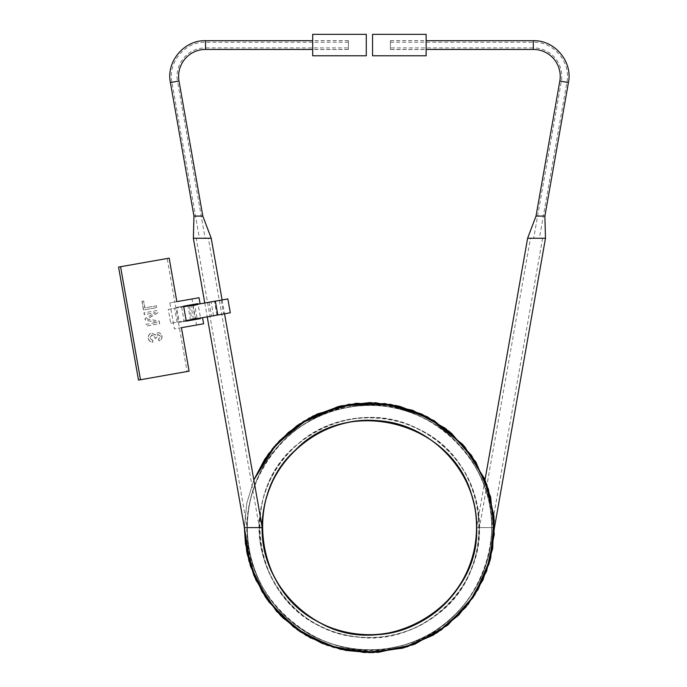 <?xml version="1.0" encoding="UTF-8"?>
<svg xmlns="http://www.w3.org/2000/svg" width="687" height="687" viewBox="0 0 687 687"><rect width="100%" height="100%" fill="white"/><g stroke="black" fill="none" stroke-linecap="round" stroke-linejoin="round"><path stroke-width="0.52" stroke-dasharray="3.44 2.58" d="M348.421 47.884L348.421 42.251L348.421 47.884L205.525 47.884L205.525 42.251L205.525 47.884A28.476 28.476 0 0 0 177.478 81.306L171.93 82.285L199.436 238.26L205.155 238.26L199.436 238.26M348.421 49.43L348.421 40.705L348.421 49.43L312.697 49.43M193.949 216.087L202.82 216.087M542.618 238.26L491.591 527.616C493.12 587.127 443.373 643.333 384.359 648.88C325.775 657.794 263.945 615.458 250.901 557.329C230.841 488.045 286.943 409.538 358.073 405.957C428.636 396.038 498.71 463.819 491.36 535.276C489.05 588.209 447.091 637.038 395.154 647.051C343.689 659.314 285.354 632.1 261.446 584.809C237.668 541.536 244.486 483.262 277.763 446.842C309.708 409.246 366.669 395.162 412.595 413.308C462.506 431.101 496.83 485.537 491.145 538.144C487.727 590.914 444.558 638.704 392.337 647.626C343.981 657.657 290.292 633.981 265.259 591.473C238.733 549.892 241.996 491.291 272.859 452.75C302.503 413.256 358.442 395.506 405.321 410.835C452.716 424.489 489.024 470.604 491.368 519.93C495.224 569.154 465.03 619.459 419.714 638.962C375.119 660.07 317.42 649.473 283.027 614.032C244.855 577.278 235.976 513.533 262.812 467.941C287.638 421.243 346.643 395.454 397.919 408.808C446.112 419.577 485.305 463.244 490.63 512.287C497.697 561.107 470.595 613.156 426.61 635.595C383.337 659.374 325.063 652.556 288.634 619.279C251.047 587.325 236.963 530.373 255.109 484.447C271.107 440.333 315.35 407.7 362.204 405.656C408.963 402.178 456.735 429.306 477.808 471.248C515.722 537.827 472.081 631.842 398.589 646.261C326.711 667.936 243.937 603.521 247.243 527.616L196.224 238.26L208.367 238.26L259.385 527.616L247.243 527.616L259.385 527.616C258.81 569.549 285.337 610.923 323.757 627.729C361.637 645.668 410.148 638.712 441.509 610.734C486.611 574.092 492.167 498.547 452.982 456.031C416.897 410.843 341.834 404.66 298.467 443.51C235.753 491.858 252.644 601.872 327.038 629.172C367.811 646.931 419.508 635.999 449.427 603.152C480.505 571.395 488.431 519.157 468.371 479.466C448.293 436.168 396.639 409.881 349.941 419.328C302.89 426.739 263.593 469.401 259.901 516.967C254.894 561.159 280.562 607.36 320.752 626.304C360.228 646.656 412.509 638.893 444.532 608.038C477.499 578.196 488.801 526.56 471.188 485.778C455.034 444.403 410.68 415.652 366.257 417.619C321.791 418.22 279.162 449.453 265.414 491.703C250.162 533.438 264.435 584.311 299.051 612.22C335.162 643.427 393.058 646.132 431.737 618.3C471.565 592.177 489.822 537.14 473.618 492.253C459.989 449.925 417.584 418.374 373.17 417.653C328.798 415.343 284.358 443.939 267.87 485.237C248.66 528.93 263.104 585.058 301.069 613.852C337.738 644.234 395.738 645.505 433.858 616.806C499.981 573.327 491.445 462.48 419.491 429.65C358.854 395.884 274.671 435.541 262.022 503.665C246.126 564.491 295.006 632.71 357.292 636.978C419.027 646.501 481.759 590.468 479.457 527.616L491.591 527.616L479.449 527.616L530.467 238.26L542.618 238.26L530.467 238.26M193.365 238.26L211.227 238.26M222.099 299.944L224.546 313.796M244.366 527.504L246.77 503.288L253.838 479.93L246.762 503.305L244.383 527.582L246.762 503.305L253.838 479.921L246.77 503.262L244.383 527.599L262.245 527.616M390.422 47.884L390.422 42.251L390.422 47.884L533.31 47.884L533.31 42.251L533.31 47.884A28.476 28.476 0 0 1 561.356 81.306L533.687 238.26L539.398 238.26L533.687 238.26M390.422 49.43L390.422 40.705L390.422 49.43L426.138 49.43M536.015 216.087L544.885 216.087M527.616 238.26L545.478 238.26M485.005 479.921L476.589 527.599L494.451 527.616L476.589 527.616M312.697 48.442L312.697 40.636L312.697 48.442M348.421 48.442L348.421 40.636L348.421 48.442M312.697 55.784L312.697 34.35M366.283 55.784L366.283 34.35M426.138 41.606L426.138 49.498L426.138 41.606M390.422 41.606L390.422 49.498L390.422 41.606M426.138 34.35L426.138 55.784M372.56 34.35L372.56 55.784M152.84 340.443L149.766 338.184L152.016 334.852L155.064 337.111L155.09 338.339L156.481 337.91L158.113 334.414L160.578 336.321L158.637 339.249L159.229 340.898C161.368 339.996 162.261 338.408 161.917 336.123C161.247 333.624 159.873 332.474 157.778 332.671L155.434 335.05L151.733 333.04C149.242 333.693 148.143 335.496 148.426 338.433C149.019 340.984 150.522 342.229 152.926 342.178L152.84 340.443L149.594 338.219L151.853 334.878L154.893 337.145L154.927 338.365L156.31 337.935L157.95 334.449L160.415 336.355L158.465 339.275L159.058 340.924C161.196 340.031 162.098 338.433 161.746 336.149C161.084 333.65 159.702 332.508 157.606 332.697L155.271 335.084L151.561 333.066C149.079 333.727 147.98 335.522 148.255 338.468C148.856 341.01 150.35 342.263 152.763 342.212L152.669 340.469M159.676 323.714L159.186 320.958L147.19 319.008L157.778 312.946L157.34 310.49L144.141 312.817L144.45 314.577L155.502 312.628L145.163 318.622L145.455 320.271L157.4 322.297L146.159 324.281L146.468 326.042L159.676 323.714L159.023 320.992L147.027 319.034L157.606 312.98L157.177 310.515L143.969 312.843L144.279 314.612L155.331 312.662L144.991 318.648L145.283 320.297L157.237 322.323L145.988 324.307L146.305 326.076L159.504 323.74M143.497 301.043L141.934 301.318L143.463 309.974L156.67 307.647L156.344 305.809L144.699 307.862L143.66 301.009L141.934 301.318M142.106 301.284L143.635 309.94L156.834 307.613L156.516 305.775L144.699 307.862M144.871 307.836L143.66 301.009M177.074 322.169L174.627 308.317L168.289 309.433L170.728 323.285L177.074 322.169L190.436 319.807L187.998 305.955L174.627 308.317M186.168 320.563L170.728 323.285M183.73 306.711L168.289 309.433M213.545 315.737L211.098 301.885L198.096 304.178L200.535 318.029L223.636 313.959L190.436 319.807M211.098 301.885L187.998 305.955M200.535 318.029L230.291 312.783M198.096 304.178L227.844 298.931M194.747 305.337L189.466 306.273L191.707 319.017L196.989 318.081L194.747 305.337L198.088 304.753L189.466 306.273M192.807 305.681L195.048 318.425L191.707 319.017M195.048 318.425L196.989 318.081M189.097 371.169L187.096 371.53L174.833 301.997L169.826 302.881L174.412 328.918L196.602 325.003L192.008 298.965L169.826 302.881M181.428 327.682L174.412 328.918M197.985 304.195L198.088 304.753M197.89 303.645L176.611 307.398L179.247 322.358L200.527 318.605M193.416 319.283L190.969 305.432M200.329 317.497L200.432 318.047M183.627 306.162L176.611 307.398M186.263 321.112L179.247 322.358M203.618 323.766L196.602 325.003M199.024 297.729L192.008 298.965M176.842 301.645L174.833 301.997L167.164 258.501L118.568 267.071M169.174 258.149L167.164 258.501M138.499 380.091L187.096 371.53M348.421 42.251L205.525 42.251C185.078 41.589 167.722 62.259 171.93 82.285L177.478 81.306L205.155 238.26M205.525 40.705L205.525 49.43M170.402 82.552L179.006 81.04M561.356 81.306L566.904 82.285L561.356 81.306M533.31 49.43L533.31 40.705M559.828 81.04L568.432 82.552M181.66 307.08L184.099 320.923M216.912 315.144L214.473 301.292M209.097 302.237L211.536 316.089M348.421 40.705L312.697 40.705M204.778 303.001L207.225 316.853M390.422 42.251L533.31 42.251C553.765 41.589 571.112 62.259 566.904 82.285L539.398 238.26M390.422 40.705L426.138 40.705M244.383 527.582L246.762 503.331L253.838 479.921M348.421 40.636L312.697 40.636M348.421 49.498L312.697 49.498M390.422 49.498L426.138 49.498M390.422 40.636L426.138 40.636M221.197 300.107L223.636 313.959"/><path stroke-width="1.03" d="M312.697 49.43L205.525 49.43L205.525 40.705C184.142 40.001 166.005 61.624 170.402 82.552L193.949 216.087L193.373 238.252M193.949 216.087L202.82 216.087L211.227 238.252L202.82 216.087L179.006 81.04A26.93 26.93 0 0 1 205.525 49.43M208.367 238.26L196.224 238.26M222.099 299.944L211.227 238.26L193.365 238.26L204.778 303.001M224.546 313.796L262.245 527.616L244.383 527.616L207.225 316.853M426.138 49.43L533.31 49.43A26.93 26.93 0 0 1 559.828 81.04L536.015 216.087L527.607 238.252L536.015 216.087L544.885 216.087L545.469 238.252L527.616 238.26L485.005 479.921M476.589 527.599L476.589 527.616C480.067 605.616 385.527 662.019 318.545 621.958C255.719 591.052 242.915 496.89 295.135 450.346C348.773 394.012 454.571 422.608 472.519 498.324C486.078 542.79 465.631 595.423 425.597 618.893C386.626 644.054 330.387 638.618 296.827 606.458C264.486 577.647 253.134 527.41 270 487.572C285.448 447.177 328.455 418.83 371.736 420.47C418.22 420.564 462.514 455.61 473.18 500.763C485.761 545.418 464.034 597.561 423.424 620.189C386.377 642.628 335.024 638.695 301.911 610.863C267.844 584.216 253.383 534.787 267.69 493.901C280.639 452.561 321.756 421.552 365.003 420.53C408.181 417.988 451.711 445.511 468.027 485.64C485.64 525.212 475.318 575.654 443.553 605.024C412.844 635.492 361.989 643.625 323.216 624.328C280.889 605.101 254.937 554.941 263.799 509.393C270.704 463.527 311.975 424.935 358.288 421.028C401.294 415.824 446.473 440.539 465.202 479.526C485.288 517.835 478.118 568.836 448.259 600.215C417.456 635.028 361.86 645.076 320.949 623.212C279.128 603.117 254.388 552.339 264.263 506.912C273.031 455.361 325.552 415.352 377.378 420.736C429.444 423.098 475.456 470.449 476.477 522.713C480.917 580.532 429.418 635.432 371.985 634.762C314.586 638.326 260.321 585.341 262.236 527.616C260.321 585.341 314.586 638.326 371.985 634.762C429.418 635.432 480.917 580.532 476.477 522.713C475.456 470.449 429.444 423.098 377.378 420.736C325.552 415.352 273.031 455.361 264.263 506.912C254.388 552.339 279.128 603.117 320.949 623.212C361.86 645.076 417.456 635.028 448.259 600.215C478.118 568.836 485.288 517.835 465.202 479.526C446.473 440.539 401.294 415.824 358.288 421.028C311.975 424.935 270.704 463.527 263.799 509.393C254.937 554.941 280.889 605.101 323.216 624.328C361.989 643.625 412.844 635.492 443.553 605.024C475.318 575.654 485.64 525.212 468.027 485.64C451.711 445.511 408.181 417.988 365.003 420.53C321.756 421.552 280.639 452.561 267.69 493.901C253.383 534.787 267.844 584.216 301.911 610.863C335.024 638.695 386.377 642.628 423.424 620.189C464.034 597.561 485.761 545.418 473.18 500.763C462.514 455.61 418.22 420.564 371.736 420.47C328.455 418.83 285.448 447.177 270 487.572C253.134 527.41 264.486 577.647 296.827 606.458C330.387 638.618 386.626 644.054 425.597 618.893C465.631 595.423 486.078 542.79 472.519 498.324C454.571 422.608 348.773 394.012 295.135 450.346C242.915 496.89 255.719 591.052 318.545 621.958C385.527 662.019 480.067 605.616 476.598 527.616M312.697 34.35L312.697 55.784L366.283 55.784L366.283 34.35L312.697 34.35M426.138 36.703L426.138 34.35L372.56 34.35L372.56 55.784L426.138 55.784L426.138 36.703M183.73 306.711L227.844 298.931L230.291 312.783L186.168 320.563M200.432 318.047L200.527 318.605L186.263 321.112L183.627 306.162L197.89 303.645L197.985 304.195M193.511 319.841L193.416 319.283M190.969 305.432L190.874 304.882M140.5 379.739L120.577 266.719L118.568 267.071L138.499 380.091L189.097 371.169L181.428 327.682L203.618 323.766L202.545 317.677M200.097 303.826L199.024 297.729L176.842 301.645L169.174 258.149L120.577 266.719M179.006 81.04L170.402 82.552M426.138 40.705L533.31 40.705L533.31 49.43M533.31 40.705C554.692 40.001 572.829 61.624 568.432 82.552L559.828 81.04M215.349 301.138L217.796 314.99M312.697 40.705L205.525 40.705M568.432 82.552L544.885 216.087M545.478 238.26L494.451 527.616L490.32 559.493L478.135 589.394L458.744 615.114L433.48 634.994L403.999 647.781L372.165 652.624L340.065 649.163L310.052 637.673L282.975 617.957L262.013 591.644L248.857 560.772L244.383 527.59L250.661 566.758L268.969 602.078L297.591 629.97L333.298 647.317L373.17 652.607L412.973 644.827L448.044 624.844L474.829 594.873L490.724 557.956L494.065 517.732L484.344 478.367L462.763 444.42L427.554 416.915L384.952 403.552L340.374 406.008L299.48 423.973L272.567 448.534L253.838 479.921L264.77 459.199L279.411 440.831L297.205 425.528L317.351 413.943L356.132 403.286L396.622 405.579L434.09 420.599L464.695 446.644L485.469 481.063L494.254 520.463L489.977 560.79L473.206 597.338L447.812 625.033L415.085 644.02L378.331 652.341L340.881 649.361L306.007 635.389L276.784 611.602L255.899 580.051L245.465 543.958L244.366 527.504M253.838 479.912L276.122 444.377L308.927 418.185L348.695 404.317L390.697 404.403L421.766 414.063L449.418 431.522L471.548 455.481L486.705 484.283L493.919 516.014L492.682 548.604L483.03 579.837L465.717 607.394L437.241 632.658L402.256 648.27L364.333 652.556L327.021 645.248L293.632 627.076L267.166 599.588L250.18 565.246L244.383 527.616L247.268 554.349L255.744 579.682L276.337 611.112L305.578 635.123L340.503 649.275L377.944 652.367L414.613 644.208L447.297 625.445L472.991 597.673L489.118 563.735L494.451 526.551L488.405 489.196L471.557 455.49L445.519 428.405L412.621 410.276L375.695 402.745L338.056 406.575L303.517 421.363L274.182 446.602L253.838 479.921L268.308 454.047L288.394 432.381L312.954 416.056L340.666 405.931L370.035 402.582L399.482 406.257L427.28 416.769L451.591 433.385L475.885 462.05L490.621 496.899L494.279 534.409L486.619 571.189L468.397 604.036L441.131 630.048L407.211 646.811L370.095 652.65L345.75 650.4L322.057 643.341L300.185 631.739L281.077 616.11L265.457 597.097L253.889 575.457L246.779 551.996L244.383 527.582"/></g></svg>

